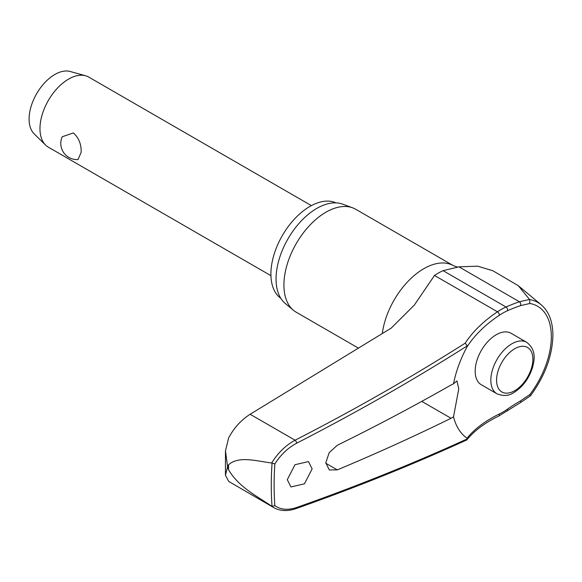 <?xml version="1.0" encoding="UTF-8"?>
<svg xmlns="http://www.w3.org/2000/svg" width="582" height="582" viewBox="0 0 582 582"><rect width="100%" height="100%" fill="white"/><g stroke="black" fill="none" stroke-linecap="round" stroke-linejoin="round"><path stroke-width="0.87" d="M274.871 463.905C280.713 454.731 287.981 447.827 296.675 443.193A1981.434 1230.726 -4.1 0 0 467.339 345.81L467.048 346.828A149.268 92.713 175.9 0 1 499.232 315.328A2.43 1.288 -123.8 0 0 499.312 314.687A2.43 1.288 -123.8 0 0 497.457 311.799A151.516 94.109 -4.1 0 0 465.171 343.184L467.346 345.868M520.555 400.86A2.43 1.062 60.4 0 1 520.737 401.645A2.43 1.062 60.4 0 1 520.439 402.628L530.435 395.833L529.86 394.574L520.555 400.86A149.268 95.164 -5.8 0 0 507.358 409.219A60.644 35.015 -60 0 1 499.232 414.049A149.268 79.101 3.8 0 0 467.048 438.202L467.339 438.857A1981.434 1050.074 -176.2 0 1 296.675 507.482C287.981 510.378 280.713 509.767 274.871 505.656M295.991 508.624A2.43 1.295 -109.4 0 0 296.034 508.61C355.587 487.592 412.427 464.734 466.56 440.043L467.339 438.857L467.048 438.202A83.241 48.059 -60 0 1 453.531 416.821L451.043 418.276A1982.256 1103.057 -178.3 0 1 337.298 469.885L329.288 469.936L325.796 462.814L329.157 452.723L337.298 445.266A1982.256 1184.385 -1.8 0 0 451.043 385.008L453.531 383.814L456.943 380.919L458.762 388.863L453.531 416.821M465.171 343.184A1979.011 1229.22 175.9 0 1 295.089 440.218C285.675 445.317 277.876 452.912 271.692 463.003L272.063 463.141A313.589 181.053 120 0 0 271.27 485.206A313.589 181.053 120 0 0 272.063 506.362L271.692 506.187C256.72 495.959 238.911 487.25 228.559 469.805L227.584 466.808L225.445 475.254L228.697 481.409L273.882 507.693C280.24 511.156 287.624 511.462 296.034 508.61L296.034 508.61A2.43 1.295 -109.4 0 0 296.675 507.482M530.435 395.833C544.898 376.132 552.383 355.958 552.9 335.319C552.827 321.686 548.942 311.523 541.245 304.822A69.811 40.303 120 0 0 529.642 299.606L518.336 285.726L492.881 270.761L477.691 266.178L458.943 266.847L443.069 270.659A63.984 36.942 120 0 0 434.499 275.453L414.377 305.019L391.279 328.059L250.136 414.268L295.089 440.218A2.43 1.077 62.8 0 1 296.675 443.193M225.445 475.254L225.467 450.832L228.697 437.729C234.168 427.697 241.312 419.877 250.136 414.268M280.83 298.333A55.21 31.872 -60 0 1 270.906 274.035A55.21 31.872 -60 0 1 293.997 219.56A55.21 31.872 -60 0 1 335.952 202.863M358.527 348.196L296.238 312.228A59.459 34.323 -60 0 1 293.43 310.271A59.459 34.323 -60 0 1 283.921 285.013A59.459 34.323 -60 0 1 307.965 227.264A59.459 34.323 -60 0 1 352.59 207.803A59.459 34.323 -60 0 1 355.689 209.251L453.545 265.748A59.459 34.323 -60 0 0 410.834 278.567A59.459 34.323 -60 0 0 382.301 333.602M352.59 207.803L342.623 204.137A57.64 33.276 120 0 0 299.359 223.008A57.64 33.276 120 0 0 276.057 278.989A57.64 33.276 120 0 0 285.275 303.469L293.43 310.271M312.134 468.888L304.43 483.831L290.927 486.945L287.29 479.648L294.994 464.705L308.496 461.591L312.134 468.888M271.692 463.003C256.72 461.155 238.911 455.582 228.559 464.756L227.584 466.808L225.467 450.832M496.999 393.81L481.336 384.775A29.726 17.162 -60 0 1 475.181 371.163A29.726 17.162 -60 0 1 488.153 341.248A29.726 17.162 -60 0 1 511.061 333.282L526.725 342.325A29.726 17.162 120 0 0 511.862 343.795A29.726 17.162 120 0 0 490.837 380.206A29.726 17.162 120 0 0 496.999 393.81C503.415 396.342 509.046 395.92 513.884 392.544C522.789 386.935 529.031 378.504 532.603 367.249C534.523 359.494 536.422 350.037 526.725 342.325M272.063 506.362L274.864 505.656A311.574 179.889 -60 0 1 274.122 485.206A311.574 179.889 -60 0 1 274.864 463.905L272.063 463.141M311.385 205.621L88.791 77.108A40.449 23.353 120 0 0 85.59 75.769A40.449 23.353 120 0 0 55.705 90.072A40.449 23.353 120 0 0 39.969 128.651A40.449 23.353 120 0 0 45.585 145.064A40.449 23.353 120 0 0 48.342 147.166L270.936 275.672M81.153 152.426L77.973 159.548A16.18 16.18 0 0 1 62.209 136.77L73.39 132.922C78.839 137.854 81.429 144.358 81.153 152.426M85.59 75.769L70.16 71.484A36.404 21.017 120 0 0 43.257 84.354A36.404 21.017 120 0 0 29.1 119.07A36.404 21.017 120 0 0 34.156 133.845L45.585 145.064M271.692 506.187L273.882 507.693M529.642 299.606L529.86 303.491A66.406 38.339 -60 0 1 551.329 336.636A66.406 38.339 -60 0 1 529.86 394.574M499.232 315.328A60.644 35.015 -60 0 1 507.358 310.788A149.268 76.133 -174.8 0 1 520.555 305.623L529.86 303.491M529.504 299.454L519.428 301.767A151.516 77.282 5.2 0 0 506.027 307.005A63.984 36.942 120 0 0 497.457 311.799L434.499 275.453M453.531 383.814A83.241 48.059 -60 0 1 467.048 346.828M520.555 305.623A2.43 1.368 -108.7 0 0 520.737 304.924A2.43 1.368 -108.7 0 0 519.428 301.767L458.943 266.847M507.358 310.788A2.43 1.55 -114.2 0 0 507.555 310.075A2.43 1.55 -114.2 0 0 506.027 307.005L443.069 270.659M499.232 414.049A2.43 1.506 64.1 0 1 499.312 414.901A2.43 1.506 64.1 0 1 498.658 416.086L520.432 402.628M507.358 409.219A2.43 1.237 54.8 0 1 507.555 409.99A2.43 1.237 54.8 0 1 507.235 410.979M228.559 469.805A321.846 185.818 -60 0 1 228.544 467.288A321.846 185.818 -60 0 1 228.559 464.756M421.768 401.376L451.043 418.276M496.562 380.206A25.681 14.826 120 0 0 514.721 390.689A25.681 14.826 120 0 0 532.879 359.232A25.681 14.826 120 0 0 514.721 348.749A25.681 14.826 120 0 0 496.562 380.206M337.298 469.885L325.804 463.25M467.011 439.694C474.395 430.665 484.944 422.794 498.658 416.086M457.525 267.073L453.545 265.748M541.245 304.822L518.336 285.726"/></g></svg>
